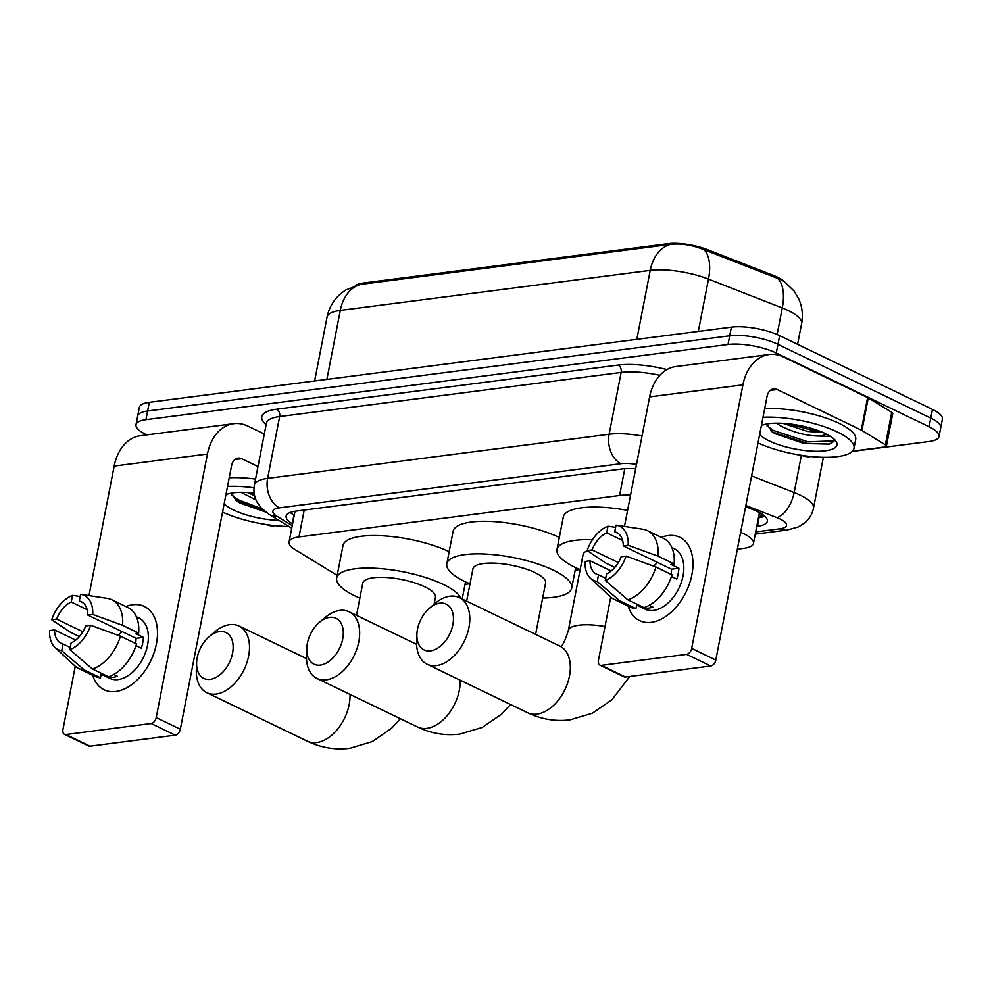 <?xml version="1.0" encoding="UTF-8"?>
<svg xmlns="http://www.w3.org/2000/svg" width="992" height="992" viewBox="0 0 992 992"><rect width="100%" height="100%" fill="white"/><g stroke="black" fill="none" stroke-linecap="round" stroke-linejoin="round"><path stroke-width="1.49" d="M355.359 285.584A31.223 9.238 11 0 1 362.985 283.067L667.951 243.672A31.223 9.238 11 0 1 707.284 249.575L773.5 275.454A31.223 9.238 11 0 1 784.573 281.753M630.528 495.206A34.695 10.255 -169 0 0 619.578 495.516L298.989 536.932A34.695 10.255 -169 0 0 289.056 541.954A34.695 10.255 -169 0 0 295.17 549.63L337.181 575.397M737.354 549.184L743.529 548.39A34.695 10.255 -169 0 0 753.461 543.368A34.695 10.255 -169 0 0 740.627 532.332M465.037 584.362L469.712 583.767M575.186 570.14L579.861 569.532M777.703 278.454A40.486 20.324 111.4 0 1 782.279 307.954A46.264 13.677 -169 0 1 788.355 310.595A46.264 13.677 -169 0 1 801.61 323.578C803.198 315.059 802.255 306.85 798.771 298.964L794.22 291.164L784.151 281.455L780.816 279.645L704.01 249.699C692.267 244.95 681.045 243.176 670.344 244.392L360.406 284.419L345.799 289.986L342.066 292.603C334.13 298.939 329.133 307.111 327.05 317.105L314.638 380.965M146.853 434.893L145.936 434.446A34.695 10.255 11 0 1 135.991 424.7A34.695 10.255 11 0 1 145.923 419.678L728.016 344.484A34.695 10.255 11 0 1 776.265 353.016L929.082 426.758L930.769 418.078A34.695 10.255 11 0 1 940.714 427.812A34.695 10.255 11 0 0 930.769 418.078L777.964 344.336L930.769 418.078L932.455 409.398A34.695 10.255 11 0 1 942.4 419.145L939.027 436.492A34.695 10.255 11 0 1 929.095 441.514L852.14 451.459M728.016 344.484L729.703 335.804A34.695 10.255 11 0 1 777.964 344.336A34.695 10.255 11 0 0 729.703 335.804L147.61 411.01L729.703 335.804L731.389 327.137A34.695 10.255 11 0 1 779.65 335.656L932.455 409.398M135.991 424.7L137.677 416.032A34.695 10.255 11 0 1 147.61 411.01A34.695 10.255 11 0 0 137.677 416.032L139.364 407.352A34.695 10.255 11 0 1 149.296 402.33L731.389 327.137M929.082 426.758A34.695 10.255 11 0 1 939.027 436.492M756.76 526.368L757.417 526.281A34.695 10.255 -169 0 0 767.349 521.259A34.695 10.255 -169 0 0 752.854 509.553L745.612 506.726M635.661 468.832A34.695 10.255 -169 0 0 622.12 468.98L296.062 511.103A34.695 10.255 -169 0 0 286.13 516.125A34.695 10.255 -169 0 0 292.256 523.788L292.553 523.974M764.869 516.274A34.695 10.255 11 0 1 759.103 517.613L758.446 517.7M294.24 515.294L293.942 515.108A34.695 10.255 11 0 1 290.296 512.43M288.92 526.479A57.834 17.1 11 0 1 222.555 512.058M231.409 493.16L236.456 500.824L239.704 502.919L265.819 512.095M279.037 520.416A40.486 11.966 11 0 1 233.628 510.037A40.486 11.966 11 0 1 224.167 503.75M225.916 494.772A40.486 11.966 11 0 1 254.138 493.098M241.006 492.342L256.023 499.993M247.392 492.503L254.622 495.777M227.528 486.464A57.834 17.1 11 0 1 254.014 487.804M229.214 477.784A57.834 17.1 11 0 1 255.552 479.099M251.658 492.838L254.225 493.78M235.265 499.906L264.876 511.364M231.545 495.045L238.08 499.695L262.124 508.908M115.816 691.498A46.264 29.4 115.8 0 1 92.702 675.279A46.264 29.4 115.8 0 0 104.148 689.787A46.264 29.4 115.8 0 0 115.816 691.498A46.264 29.4 115.8 0 0 156.414 643.969A46.264 29.4 115.8 0 0 132.68 604.736A46.264 29.4 115.8 0 1 144.361 606.459A46.264 29.4 115.8 0 1 154.144 652.513A46.264 29.4 115.8 0 1 115.816 691.498M125.872 606.521A46.264 29.4 115.8 0 1 132.68 604.736A46.264 29.4 115.8 0 0 125.872 606.521M275.429 525.698L274.127 525.859A5.778 1.711 -169 0 1 266.836 524.768L266.203 524.52M264.306 434.025L248.05 426.176A46.264 32.996 82.6 0 0 233.69 423.671A46.264 32.996 82.6 0 0 207.44 454.026L156.215 717.588L180.333 729.232L231.57 465.67A11.569 8.246 -97.4 0 1 238.13 458.081A11.569 8.246 -97.4 0 1 241.726 458.713L257.982 466.562M233.69 423.671L140.418 435.724A46.264 32.996 82.6 0 0 114.179 466.079L88.995 595.597M75.268 666.252L62.942 729.628A5.778 3.67 -64.2 0 0 64.455 734.316A5.778 3.67 -64.2 0 0 65.906 734.539L90.036 746.182A5.778 3.67 115.8 0 1 88.586 745.959L64.455 734.316M180.333 729.232A5.778 3.67 115.8 0 1 175.262 735.171L151.131 723.528L65.906 734.539M151.131 723.528A5.778 3.67 -64.2 0 0 156.215 717.588M175.262 735.171L90.036 746.182M70.234 647.491L63.066 644.031A23.138 14.694 115.8 0 1 61.12 643.337A23.138 14.694 115.8 0 1 54.548 629.945L75.69 640.15M82.869 631.743L56.656 619.095A23.138 14.694 115.8 0 1 71.226 602.02L87.16 609.708M118.296 635.388A23.138 14.694 115.8 0 1 122.14 631.644M113.733 674.473L117.428 676.259A33.542 21.316 115.8 0 1 113.311 677.251A33.542 21.316 115.8 0 1 109.38 677.288L101.345 673.407L100.49 677.809A38.167 24.254 115.8 0 1 94.798 676.284L78.703 668.521A38.167 24.254 115.8 0 1 74.822 665.855L55.031 647.491A30.07 19.108 115.8 0 1 49.6 630.577L54.548 629.945M136.388 616.739L138.83 617.917A33.542 21.316 115.8 0 1 145.923 651.31A33.542 21.316 115.8 0 1 118.135 679.57A33.542 21.316 115.8 0 1 109.678 678.33L101.184 674.225M136.003 645.668L141.335 648.247A33.542 21.316 115.8 0 0 143.443 637.397L135.408 633.516L138.657 633.094L122.574 625.332L92.74 614.432L87.792 615.065L136.053 638.352A23.138 14.694 -64.2 0 1 135.557 643.461M82.968 602.764L79.273 600.978L80.563 594.307A30.07 19.108 115.8 0 1 80.687 594.332L107.384 598.387A38.167 24.254 115.8 0 1 111.885 599.776L127.968 607.538A38.167 24.254 115.8 0 1 138.657 633.094M136.549 643.944A38.167 24.254 115.8 0 1 108.525 676.767L92.442 669.005L69.812 649.661L71.102 642.99A23.138 14.694 115.8 0 0 85.684 625.915L90.632 625.282L120.466 636.182L136.549 643.944M56.656 619.095L51.708 619.727L70.122 632.115L79.385 636.579M111.885 599.776A38.167 24.254 115.8 0 1 122.574 625.332M120.466 636.182A38.167 24.254 115.8 0 1 92.442 669.005M80.141 596.514L72.528 595.349L71.226 602.02M51.708 619.727A30.07 19.108 115.8 0 1 72.528 595.349M80.687 594.332A30.07 19.108 115.8 0 1 92.74 614.432M90.632 625.282A30.07 19.108 115.8 0 1 69.812 649.661M79.273 600.978A23.138 14.694 115.8 0 1 81.22 601.673A23.138 14.694 115.8 0 1 87.792 615.065M63.066 644.031L61.764 650.702L84.394 670.046L100.49 677.809M84.394 670.046A38.167 24.254 115.8 0 1 78.703 668.521M61.764 650.702A30.07 19.108 115.8 0 1 55.031 647.491M109.554 676.408L109.38 677.288M143.443 637.397L136.053 638.352M762.997 417.285A57.834 17.1 11 0 1 837.434 432.028A57.834 17.1 11 0 1 854 448.26A57.834 17.1 11 0 1 818.127 457.101A57.834 17.1 11 0 1 758.012 442.891M764.683 408.617A57.834 17.1 11 0 1 839.12 423.361A57.834 17.1 11 0 1 855.687 439.58L854 448.26M766.878 423.981L771.912 431.656L775.174 433.74L803.619 443.374L829.188 444.131L833.912 441.452L833.925 438.997M761.372 425.605A40.486 11.966 11 0 1 825.369 433.591A40.486 11.966 11 0 1 835.723 440.932A40.486 11.966 11 0 1 817.061 451.286A40.486 11.966 11 0 1 769.085 440.857A40.486 11.966 11 0 1 759.636 434.57M776.476 423.175L779.91 425.506C793.228 432.45 806.496 435.959 819.677 436.058A28.917 8.556 11 0 0 826.187 433.988M782.862 423.336L807.6 431.458L822.889 432.45M830.54 436.443L819.677 436.058M787.127 423.658L810.464 429.821L818.76 430.788M770.734 430.726L773.214 432.252L807.786 443.598L829.411 444.081M796.328 424.898L810.216 428.011M767.014 425.878L773.549 430.528L808.12 441.874L833.305 440.87L834.123 439.952M210.23 679.334A25.445 16.17 -64.2 0 0 232.55 653.195A25.445 16.17 -64.2 0 0 219.505 631.619A25.445 16.17 -64.2 0 0 209.163 636.678A25.445 16.17 -64.2 0 0 196.602 662.706A25.445 16.17 -64.2 0 0 210.23 679.334M209.163 636.678L214.607 632.016A37.014 23.523 115.8 0 1 229.66 624.65A37.014 23.523 115.8 0 1 238.998 626.026A37.014 23.523 115.8 0 1 246.822 662.879A37.014 23.523 115.8 0 1 216.169 694.065A37.014 23.523 115.8 0 1 206.82 692.689A37.014 23.523 115.8 0 1 196.342 669.873L196.602 662.706M434.074 604.264L435.438 597.221A37.014 10.949 -169 0 0 424.836 586.842A37.014 10.949 -169 0 0 386.148 577.468A37.014 10.949 -169 0 0 362.774 583.098L356.512 615.35M359.86 598.114A63.612 18.811 11 0 1 354.888 595.87A63.612 18.811 11 0 1 336.672 578.026A63.612 18.811 11 0 1 376.836 568.342A63.612 18.811 11 0 1 443.337 584.449A63.612 18.811 11 0 1 461.032 598.399M336.672 578.026L342.996 545.488A63.612 18.811 11 0 1 382.85 535.792A63.612 18.811 11 0 1 449.165 551.676M320.379 665.111A25.445 16.17 -64.2 0 0 342.699 638.96A25.445 16.17 -64.2 0 0 329.654 617.384A25.445 16.17 -64.2 0 0 319.312 622.443A25.445 16.17 -64.2 0 0 306.751 648.483A25.445 16.17 -64.2 0 0 320.379 665.111M319.312 622.443L324.756 617.78A37.014 23.523 115.8 0 1 339.81 610.415A37.014 23.523 115.8 0 1 349.147 611.791A37.014 23.523 115.8 0 1 356.971 648.644A37.014 23.523 115.8 0 1 326.318 679.83A37.014 23.523 115.8 0 1 316.969 678.466A37.014 23.523 115.8 0 1 306.491 655.65L306.751 648.483M535.606 634.384L545.588 582.998A37.014 10.949 -169 0 0 534.986 572.607A37.014 10.949 -169 0 0 496.298 563.245A37.014 10.949 -169 0 0 472.924 568.875L466.662 601.115M470.01 583.891A63.612 18.811 11 0 1 465.037 581.647A63.612 18.811 11 0 1 446.809 563.791A63.612 18.811 11 0 1 486.985 554.119A63.612 18.811 11 0 1 553.474 570.226A63.612 18.811 11 0 1 571.702 588.07A63.612 18.811 11 0 1 542.674 598.015M446.809 563.791L453.133 531.253A63.612 18.811 11 0 1 492.987 521.556A63.612 18.811 11 0 1 559.314 537.453M430.528 650.876A25.445 16.17 -64.2 0 0 452.848 624.737A25.445 16.17 -64.2 0 0 439.803 603.161A25.445 16.17 -64.2 0 0 429.462 608.22A25.445 16.17 -64.2 0 0 416.9 634.248A25.445 16.17 -64.2 0 0 430.528 650.876M429.462 608.22L434.905 603.558A37.014 23.523 115.8 0 1 449.959 596.192A37.014 23.523 115.8 0 1 459.296 597.568A37.014 23.523 115.8 0 1 467.12 634.421A37.014 23.523 115.8 0 1 436.455 665.607A37.014 23.523 115.8 0 1 427.118 664.231A37.014 23.523 115.8 0 1 416.64 641.415L416.9 634.248M580.159 569.656A63.612 18.811 11 0 1 575.186 567.412A63.612 18.811 11 0 1 556.958 549.568A63.612 18.811 11 0 1 592.447 539.673M587.438 550.734A37.014 10.949 -169 0 0 583.073 554.64L568.317 630.565A37.014 10.949 -169 0 1 578.919 625.208A37.014 10.949 -169 0 1 604.996 626.56M556.958 549.568L563.282 517.03A63.612 18.811 11 0 1 627.589 510.372M651.285 622.331A46.264 29.4 115.8 0 1 628.159 606.1A46.264 29.4 115.8 0 0 639.604 620.62A46.264 29.4 115.8 0 0 651.285 622.331A46.264 29.4 115.8 0 0 691.883 574.79A46.264 29.4 115.8 0 0 668.149 535.568A46.264 29.4 115.8 0 1 679.818 537.28A46.264 29.4 115.8 0 1 689.614 583.346A46.264 29.4 115.8 0 1 651.285 622.331M661.342 537.354A46.264 29.4 115.8 0 1 668.149 535.568A46.264 29.4 115.8 0 0 661.342 537.354M861.924 430.466A5.778 1.711 -169 0 0 861.279 430.119L867.603 397.581A5.778 1.711 11 0 1 868.248 397.928L861.924 430.466L885.397 444.862A5.778 1.711 -169 0 1 886.414 446.14A5.778 1.711 -169 0 1 884.765 446.983L852.438 451.162M810.886 456.531L809.584 456.692A5.778 1.711 -169 0 1 802.305 455.601L801.66 455.353M867.603 397.581L783.506 356.996A46.264 32.996 82.6 0 0 769.147 354.504A46.264 32.996 82.6 0 0 742.909 384.859L691.672 648.408L715.802 660.052L767.039 396.502A11.569 8.246 -97.4 0 1 773.599 388.914A11.569 8.246 -97.4 0 1 777.182 389.534L861.279 430.119M868.248 397.928L891.721 412.325A5.778 1.711 11 0 1 892.738 413.602L886.414 446.14M769.147 354.504L675.887 366.544A46.264 32.996 82.6 0 0 649.636 396.912L624.464 526.417M610.725 597.085L598.412 660.461A5.778 3.67 -64.2 0 0 599.912 665.148A5.778 3.67 -64.2 0 0 601.375 665.359L625.506 677.003A5.778 3.67 115.8 0 1 624.042 676.792L599.912 665.148M715.802 660.052A5.778 3.67 115.8 0 1 710.731 665.992L686.6 654.348L601.375 665.359M686.6 654.348A5.778 3.67 -64.2 0 0 691.672 648.408M710.731 665.992L625.506 677.003M605.703 578.311L598.536 574.852A23.138 14.694 115.8 0 1 596.576 574.17A23.138 14.694 115.8 0 1 590.004 560.765L611.159 570.97M618.338 562.576L592.112 549.915A23.138 14.694 115.8 0 1 606.695 532.853L622.629 540.541M653.765 566.221A23.138 14.694 115.8 0 1 657.609 562.476M649.202 605.306L652.885 607.079A33.542 21.316 115.8 0 1 648.78 608.071A33.542 21.316 115.8 0 1 644.85 608.121L636.802 604.24L635.946 608.642A38.167 24.254 115.8 0 1 630.255 607.116L614.172 599.354A38.167 24.254 115.8 0 1 610.291 596.688L590.5 578.311A30.07 19.108 115.8 0 1 585.069 561.41L590.004 560.765M671.844 547.559L674.3 548.737A33.542 21.316 115.8 0 1 681.392 582.13A33.542 21.316 115.8 0 1 653.604 610.402A33.542 21.316 115.8 0 1 645.135 609.162L636.641 605.058M671.46 576.501L676.804 579.08A33.542 21.316 115.8 0 0 678.912 568.23L670.865 564.349L674.126 563.927L658.043 556.165L628.196 545.265L623.261 545.898L671.51 569.185A23.138 14.694 -64.2 0 1 671.014 574.294M618.438 533.597L614.73 531.811L616.032 525.14A30.07 19.108 115.8 0 1 616.156 525.165L642.841 529.22A38.167 24.254 115.8 0 1 647.354 530.596L663.437 538.358A38.167 24.254 115.8 0 1 674.126 563.927M672.018 574.777A38.167 24.254 115.8 0 1 643.994 607.6L627.911 599.838L605.269 580.481L606.571 573.822A23.138 14.694 115.8 0 0 621.153 556.748L626.088 556.103L655.935 567.015L672.018 574.777M592.112 549.915L587.177 550.56L605.591 562.948L614.842 567.412M647.354 530.596A38.167 24.254 115.8 0 1 658.043 556.165M655.935 567.015A38.167 24.254 115.8 0 1 627.911 599.838M615.61 527.347L607.997 526.182L606.695 532.853M587.177 550.56A30.07 19.108 115.8 0 1 607.997 526.182M616.156 525.165A30.07 19.108 115.8 0 1 628.196 545.265M626.088 556.103A30.07 19.108 115.8 0 1 605.269 580.481M614.73 531.811A23.138 14.694 115.8 0 1 616.689 532.506A23.138 14.694 115.8 0 1 623.261 545.898M598.536 574.852L597.234 581.523L619.864 600.879L635.946 608.642M619.864 600.879A38.167 24.254 115.8 0 1 614.172 599.354M597.234 581.523A30.07 19.108 115.8 0 1 590.5 578.311M645.023 607.24L644.85 608.121M678.912 568.23L671.51 569.185M759.277 513.447A11.569 3.422 -169 0 0 760.157 512.963M362.985 283.067L362.774 284.134M667.951 243.672L667.752 244.739M707.284 249.575L707.011 250.951M773.5 275.454L773.239 276.83M759.041 514.65A34.695 24.75 82.6 0 0 764.41 515.865M304.209 510.049L298.989 536.932M624.799 468.72L619.578 495.516M670.344 244.392A40.486 28.867 82.6 0 0 650.231 270.37L340.293 310.409A40.486 28.867 -97.4 0 1 360.406 284.419M704.01 249.699A40.486 20.324 111.4 0 1 708.486 279.112A46.264 13.677 -169 0 0 650.231 270.37L636.827 339.351M326.889 379.39L340.293 310.409A46.264 13.677 -169 0 0 327.05 317.105M777.12 334.515L782.279 307.954L708.486 279.112L698.318 331.402M149.296 402.33L145.923 419.678M779.65 335.656L776.265 353.016M755.681 531.923L779.935 528.786A23.138 6.845 -169 0 0 779.935 518.952A23.138 6.845 -169 0 0 776.897 517.638L745.848 505.498M751.601 475.912L794.158 492.553A46.264 13.677 11 0 1 800.234 495.182A46.264 13.677 11 0 1 813.49 508.164L823.372 457.3M801.4 455.303L794.158 492.553A23.138 11.606 111.4 0 1 776.897 517.638M266.116 424.75A52.043 15.388 11 0 1 276.681 409.188L618.177 365.068A52.043 15.388 11 0 1 666.934 369.582M266.402 423.249L254.386 485.063A46.264 13.677 11 0 1 267.629 478.367L279.645 416.553A46.264 13.677 -169 0 0 266.402 423.249L266.464 423.014M636.517 464.417A23.138 6.845 -169 0 0 620.992 463.71L279.496 507.83A23.138 16.504 -97.4 0 1 267.629 478.367L609.125 434.26L621.141 372.434L279.645 416.553A5.778 4.129 82.6 0 0 276.681 409.188M620.992 463.71A23.138 16.504 -97.4 0 1 609.125 434.26A46.264 13.677 11 0 1 642.047 435.996M659.816 375.336A46.264 13.677 -169 0 0 621.141 372.434A5.778 4.129 82.6 0 0 618.177 365.068M279.496 507.83A23.138 6.845 -169 0 0 276.954 516.286L292.218 525.648M276.954 516.286A23.138 17.348 121.5 0 1 269.08 514.315L291.722 528.203M755.247 534.155L787.115 530.038A23.138 16.504 -97.4 0 1 779.935 528.786M293.942 515.108L292.256 523.788M759.103 517.613L757.417 526.281M207.44 454.026L114.179 466.079M241.726 458.713L234.819 459.606M400.396 718.716L391.53 728.326L372.099 741.656L349.73 748.328C335.036 750.101 320.912 747.72 307.359 741.21A37.014 23.523 -64.2 0 0 316.696 742.574A37.014 23.523 -64.2 0 0 350.015 694.412M510.545 704.481L501.679 714.091L482.248 727.434L459.879 734.105C445.185 735.866 431.061 733.497 417.508 726.975A37.014 23.523 -64.2 0 0 426.845 728.351A37.014 23.523 -64.2 0 0 460.164 680.177M629.771 676.457L611.828 699.856L592.398 713.198L570.028 719.87C555.334 721.643 541.21 719.262 527.657 712.752A37.014 23.523 -64.2 0 0 536.994 714.116A37.014 23.523 -64.2 0 0 567.66 682.93A37.014 23.523 -64.2 0 0 559.823 646.077L459.296 597.568M742.909 384.859L649.636 396.912M777.182 389.534L770.276 390.426M885.397 444.862L891.721 412.325M758.582 517.006L764.795 516.2M295.021 511.252L289.056 541.954M759.45 512.566L753.461 543.368M801.61 323.578L797.58 344.311M254.386 485.063C253.32 490.928 254.15 496.496 256.866 501.791L261.256 508.003L269.08 514.315M787.115 530.038L798.572 526.839L804.971 522.697C809.447 518.804 812.287 513.968 813.49 508.164M306.491 658.589L238.998 626.026M462.198 598.97L465.521 581.882M307.359 741.21L206.82 692.689M416.64 644.366L349.147 611.791M571.702 588.07L575.67 567.647M417.508 726.975L316.969 678.466M560.257 646.524C559.761 644.974 561.732 651.521 568.317 630.565M527.657 712.752L427.118 664.231M560.827 646.449L559.823 646.077"/></g></svg>
